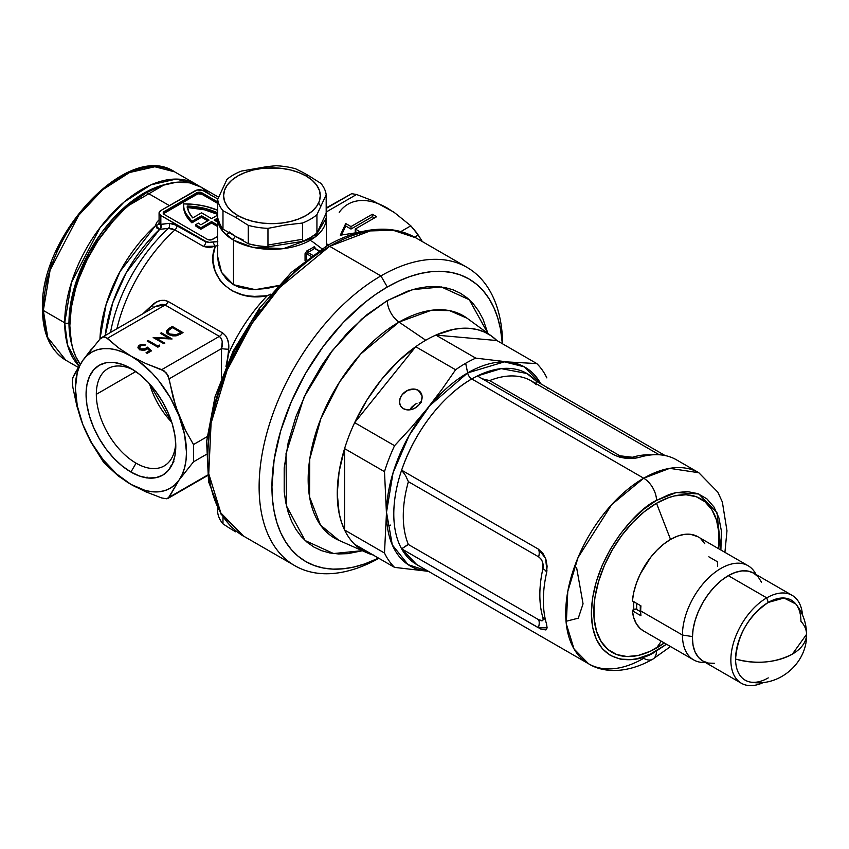 <?xml version="1.0" encoding="UTF-8"?>
<svg xmlns="http://www.w3.org/2000/svg" width="849" height="849" viewBox="0 0 849 849"><rect width="100%" height="100%" fill="white"/><g stroke="black" fill="none" stroke-linecap="round" stroke-linejoin="round"><path stroke-width="1.27" d="M78.225 367.384L65.861 360.241C50.462 350.648 42.652 333.636 42.45 309.216A3.025 1.74 0 0 0 43.331 310.447L50.112 270.078L78.755 215.222L102.623 189.773L129.547 172.517L154.826 166.754L174.639 171.848A108.768 62.805 120 0 0 90.811 200.99A108.768 62.805 120 0 0 43.331 310.447A108.768 62.805 120 0 0 65.861 360.241L47.735 337.52L43.331 310.447L64.704 322.79A3.025 1.74 0 0 0 68.971 322.79L69.331 331.046L72.197 345.989L69.331 331.046L68.971 322.79L70.414 305.109L72.197 295.866L77.8 276.986L81.578 267.541L90.875 249.086L102.209 231.809L115.135 216.357L129.165 203.346L143.746 193.264A105.754 61.054 120 0 0 71.889 344.981L68.971 322.79L70.414 305.109L72.197 295.866L77.8 276.986L85.951 258.213L96.308 240.256L102.209 231.809L115.135 216.357L122.044 209.523L129.165 203.346L143.746 193.264L158.338 186.504L165.459 184.456L151.08 189.454L143.746 193.264L144.638 193.774L143.746 193.264A105.754 61.054 120 0 1 164.43 184.7L122.617 208.992L89.516 251.474L73.003 292.502L68.971 322.79A3.025 1.74 180 0 1 64.704 322.79L67.58 345.182L79.01 366.121A108.768 62.805 -60 0 1 64.704 322.79L43.331 310.447A3.025 1.74 180 0 1 42.45 309.216A3.025 1.74 180 0 1 43.331 307.985M318.587 203.06L320.646 206.052M302.499 239.301L267.966 245.032M243.408 240.129L235.619 236.436A3.025 1.74 120 0 0 233.486 240.14L252.662 247.292L283.577 248.608L314.767 237.296L326.324 217.938A54.389 31.402 180 0 1 292.756 246.942A54.389 31.402 180 0 1 233.486 240.14L233.486 284.712L239.227 287.333L252.333 289.636L266.692 288.522L277.888 285.922M171.742 422.261L149.573 383.875A56.204 32.442 -120 0 0 171.742 422.261M133.569 370.037A56.204 32.442 -120 0 0 96.319 394.329A56.204 32.442 -120 0 0 136.063 463.161L130.926 472.044A63.452 36.634 60 0 1 86.067 394.329A63.452 36.634 60 0 1 130.926 368.424L139.682 374.473L148.097 382.283L155.855 391.548L162.658 401.917L168.24 412.985L172.379 424.341L174.936 435.526L175.796 446.139L174.936 455.743L172.379 463.989L168.24 470.548L162.658 475.185L155.855 477.7L148.097 478.008L139.682 476.098L130.926 472.044L122.182 465.995L113.766 458.184L106.008 448.919L99.206 438.551L93.623 427.472L89.485 416.127L86.927 404.931L86.067 394.329L86.927 384.714L89.485 376.478L93.623 369.909L99.206 365.282L106.008 362.767L113.766 362.459L122.182 364.37L130.926 368.424A63.452 36.634 60 0 1 130.937 368.424A63.452 36.634 60 0 1 175.796 446.139A63.452 36.634 60 0 1 130.926 472.044L136.063 463.161A56.204 32.442 60 0 1 96.319 394.329L135.798 371.533L96.319 394.329A56.204 32.442 60 0 1 107.961 368.604A56.204 32.442 60 0 1 133.569 370.037M175.722 443.04A56.204 32.442 60 0 1 164.154 465.942A56.204 32.442 60 0 1 136.063 463.161A56.204 32.442 -120 0 0 175.722 443.04M315.085 247.908L315.085 247.908A1.21 0.7 0 0 0 314.862 248.195A1.21 0.7 180 0 1 315.085 247.908L314.661 246.836L313.599 247.006L315.085 247.908M306.903 250.869A54.389 31.402 0 0 0 313.599 247.006A1.21 0.753 -124.5 0 0 314.523 248.439A55.599 32.092 180 0 1 307.688 252.386L312.443 255.135L307.688 252.386A1.21 0.637 64.1 0 1 306.903 250.869A54.389 31.402 0 0 0 313.599 247.006A1.21 0.753 55.5 0 0 314.523 248.439L318.715 250.858L314.523 248.439A55.599 32.092 180 0 1 307.688 252.386L306.638 253.766L306.638 259.433L306.638 253.766A1.21 0.7 0 0 0 305.056 253.702L306.903 250.869A1.21 0.637 -115.9 0 0 307.688 252.386L306.638 253.766L310.925 256.228L306.638 253.766A1.21 0.7 180 0 0 305.056 253.702L306.903 250.869M305.056 260.675L305.056 253.702L305.056 260.675M325.867 213.852A54.389 31.402 180 0 1 326.324 217.938L325.899 213.789M183.49 203.877A56.501 32.623 180 0 1 217.694 210.255L205.458 206.286L194.686 204.45L183.49 203.877A56.501 32.623 180 0 0 183.49 204.248A56.501 32.623 180 0 0 191.885 221.356L191.885 222.841L201.542 217.259L207.74 220.836L201.542 217.259L201.542 215.773L191.885 221.356L185.538 212.961L183.957 208.461L183.49 203.877M155.781 224.645L157.065 228.402L159.633 229.368L155.675 225.473A4.234 2.865 -175.7 0 0 159.071 222.99A4.234 2.865 4.3 0 1 155.675 225.473L120.049 271.489L106.104 304.483L99.949 339.059A108.768 62.805 -60 0 1 155.675 225.473L156.471 222.767L158.487 220.369A108.768 62.805 -60 0 1 159.071 219.88A108.768 62.805 -60 0 0 158.487 220.369A4.234 1.868 -129.7 0 0 159.071 220.644A4.234 1.868 50.3 0 1 158.487 220.369M146.739 192.532A108.768 62.805 120 0 0 80.103 275.458A108.768 62.805 120 0 0 80.188 364.274L75.678 356.357L73.141 349.618L71.305 342.221L69.83 325.751L71.305 307.571L75.678 288.373L78.915 278.631L87.288 259.327L97.943 240.861L110.487 223.945L124.41 209.247L131.733 202.9L146.739 192.532L169.386 205.607L146.739 192.532A108.768 62.805 120 0 1 201.128 187.141L189.476 182.822L176.178 182.291L161.745 185.57L146.739 192.532M225.983 366.471L228.423 354.001L226.927 364.285L228.689 349.204A6.039 0.807 -175.1 0 1 221.557 348.578C223.191 343.389 222.47 339.324 219.371 336.363A6.039 3.492 120 0 0 222.565 332.882A6.039 3.492 -60 0 1 219.371 336.363L165.099 305.024A6.039 3.492 -60 0 0 168.282 301.544L222.565 332.882C227.32 336.459 229.357 341.903 228.689 349.204A6.039 0.807 4.9 0 1 221.557 348.578L222.236 341.669L221.409 338.592L219.371 336.363L161.692 369.665L166.542 373.125L169.089 378.877L221.557 348.578L221.345 377.964L221.557 348.578L169.089 378.877L173.154 397.746L179.033 415.936A78.554 45.358 60 0 1 179.033 480.078L193.487 461.835L206.074 454.565L193.487 461.835L179.033 480.078L168.166 498.299L166.531 498.766L161.692 497.949L145.603 491.73L130.926 484.376L145.306 490.489L152.194 491.762L158.71 491.815L164.748 490.648L170.214 488.26L175 484.726L179.033 480.078L182.248 474.411L184.583 467.81L186.005 460.402L186.483 452.305L184.583 434.614L179.033 415.936L170.214 397.555L158.71 380.713L152.194 373.242L138.185 360.825L118.244 347.666L105.658 337.149L103.727 336.851L100.012 338.995L103.727 336.851L107.42 338.327L165.099 305.024L107.42 338.327L118.244 347.666L130.926 356.092L145.603 363.446L161.692 369.665L219.371 336.363L165.099 305.024A6.039 3.492 120 0 0 168.282 301.544C162.753 299.166 157.394 300.334 152.215 305.056A6.039 2.123 -133.5 0 1 153.213 307.805A6.039 2.123 46.5 0 0 152.215 305.056L142.919 313.748L155.972 302.308L160.1 300.642L164.366 300.291L168.282 301.544L222.565 332.882L225.664 335.695L227.67 339.664L228.636 344.291L228.423 354.001A120.855 69.777 -60 0 1 267.286 295.717L254.53 296.386L248.449 295.908L242.644 294.836L232.053 290.793L223.436 284.341L220.008 280.34L215.126 271.181L213.014 261.195L213.035 256.08L215.296 246.199L209.13 247.706L203.537 246.443L174.926 229.92L171.583 228.551L168.431 228.37A118.425 68.376 120 0 0 110.529 332.447A118.425 68.376 -60 0 1 168.431 228.37L159.633 229.368L126.257 272.656L112.662 302.997L105.244 335.493A111.198 64.206 120 0 1 159.633 229.368A4.234 3.481 86.6 0 0 160.557 224.497L169.195 223.329L173.005 223.637L205.713 241.869L160.843 215.466L160.843 224.327L160.843 215.466L159.071 213.003L160.843 210.541L196.989 190.049L202.656 190.367L217.832 199.027L203.569 190.802A6.039 3.492 180 0 0 195.026 190.802L160.843 210.541A6.039 3.492 180 0 0 159.071 213.003L159.081 222.947M216.739 241.498L209.257 242.368A6.039 3.492 180 0 1 205.713 241.371L205.713 241.869A4.234 2.441 -60 0 1 203.537 246.443L174.926 229.92A120.855 69.777 120 0 0 116.918 328.754A120.855 69.777 -60 0 1 174.926 229.92L168.431 228.37L159.633 229.368A4.234 3.481 -93.4 0 0 160.557 224.497L160.843 224.327A4.234 3.354 -96.9 0 1 160.121 229.326A4.234 3.354 83.1 0 0 160.843 224.327L169.195 223.329A4.234 3.354 -96.7 0 1 168.431 228.37A4.234 3.354 83.3 0 0 169.195 223.329L177.101 225.346A4.234 2.441 -60 0 1 174.926 229.92A4.234 2.441 120 0 0 177.101 225.346L205.713 241.869L209.257 242.368L205.713 241.371L160.843 215.466A6.039 3.492 180 0 1 159.071 213.003M100.012 338.995L82.82 360.39A78.554 45.358 60 0 1 130.926 356.092A78.554 45.358 60 0 1 179.033 415.936L185.644 430.708L175.86 406.958L168.176 375.82L164.324 371.024L145.603 363.446L123.678 352.452L116.557 349.979L109.67 348.695L103.154 348.642L97.115 349.82L91.65 352.197L86.863 355.742L82.82 360.39L74.712 373.709L72.876 377.603L72.314 381.53L72.876 387.462L76.951 406.374L82.82 424.532L90.62 441.607L103.716 462.482L118.244 475.949L130.926 484.376L118.244 475.949L103.716 462.482L90.62 441.607L82.82 424.532L91.65 442.913L103.154 459.744L116.557 473.891L130.926 484.376A78.554 45.358 60 0 1 82.82 424.532L76.951 406.374L72.876 387.462L72.314 381.53L72.876 377.603L82.82 360.39L79.615 366.057L77.28 372.647L75.381 388.163L77.28 405.854L82.82 424.532A78.554 45.358 60 0 1 82.82 360.39L91.533 348.971M170.67 465.995L171.562 466.143M157.702 345.999L159.347 345.055L159.814 346.052L157.84 347.188L147.153 341.022L148.119 340.47L157.702 345.999L148.119 340.47L147.153 341.022L157.84 347.188L159.814 346.052L159.347 345.055L159.347 346.318L159.347 345.055L157.702 345.999L157.702 347.114L157.702 345.999M168.802 334.538L166.754 332.712L166.563 330.558L172.358 326.472L183.044 332.638L176.04 335.854L172.665 335.864L168.802 334.538L177.112 335.62L183.044 332.638L172.358 326.472L169.047 328.383L169.047 329.794L169.047 328.383L166.362 331.418L168.802 334.538M168.834 338.189L160.44 333.349L161.406 332.797L172.082 338.963L156.418 338.305L164.823 343.155L163.868 343.707L153.181 337.541L168.834 338.189L153.181 337.541L163.868 343.707L164.823 343.155L156.418 338.305L172.082 338.963L161.406 332.797L160.44 333.349L168.834 338.189L168.834 338.931L168.834 338.189M147.291 347.114L151.536 350.828L147.153 353.354L146.06 352.728L149.7 350.626L147.461 348.674L144.839 350.138L142.197 350.297L139.151 349.183L137.899 347.273L138.833 345.575L140.923 344.545L145.784 344.97L141.507 345.384L139.491 346.912L140.807 349.045L144.383 349.268L147.291 347.114L145.487 348.78L140.552 348.907L139.416 347.368L140.552 345.776L145.784 344.97L139.512 345.118L137.888 347.23L139.554 349.438L146.41 349.512L147.461 348.674L149.7 350.626L146.06 352.728L147.153 353.354L151.536 350.828L147.291 347.114L147.291 348.843L147.291 347.114M163.475 213.683L197.913 193.805L201.86 194.251L217.694 203.399L201.86 194.251L201.86 192.776L201.86 194.251A3.629 2.091 0 0 0 196.735 194.251L196.735 192.776L196.735 194.251L164.26 213.003L164.26 211.518L196.735 192.776A3.629 2.091 180 0 1 201.86 192.776L217.694 201.913L201.86 192.776L197.913 192.32L164.26 211.518L163.199 213.003L164.26 214.479L207.421 239.397L211.369 239.853L217.556 236.51L212.547 239.397A3.629 2.091 180 0 1 207.421 239.397L164.26 214.479A3.629 2.091 180 0 1 163.199 213.003A3.629 2.091 180 0 1 164.26 211.518L164.26 213.003A3.629 2.091 0 0 0 163.433 213.746M211.581 223.054L217.556 226.503L211.581 223.054L211.581 221.578L200.852 227.776A56.501 32.623 180 0 1 195.854 224.614L195.854 226.099A56.501 32.623 0 0 0 200.852 229.251L211.581 223.054L200.852 229.251L200.852 227.776L200.852 229.251A56.501 32.623 0 0 1 195.854 226.099L195.854 224.614L198.433 223.128L195.854 224.614A56.501 32.623 180 0 0 200.852 227.776L211.581 221.578L211.581 223.054M215.434 220.836L217.556 219.604L215.434 220.836M183.49 205.723A56.501 32.623 0 0 1 183.49 205.352L183.957 209.936L185.538 214.436L191.885 222.841L191.885 221.356L201.542 215.773L201.542 217.259L191.885 222.841A56.501 32.623 0 0 1 183.49 205.723L183.49 204.248M214.15 220.093L217.556 222.067L214.15 220.093L217.556 218.129L214.15 220.093M209.024 220.093L201.542 215.773L209.024 220.093L200.884 224.794A52.871 30.532 180 0 1 198.433 223.128A52.871 30.532 0 0 0 200.884 224.794L209.024 220.093M217.556 225.027L211.581 221.578L217.556 225.027M201.542 212.823L211.581 218.618L217.694 215.084L211.581 218.618L201.542 212.823L192.712 217.917L201.542 212.823M217.694 212.908L204.641 208.355L187.205 206.02L188.903 212.133L192.712 217.917A52.871 30.532 180 0 1 187.205 206.02A52.871 30.532 180 0 1 217.694 212.908M187.205 207.496L204.641 209.83L217.694 214.383A52.871 30.532 0 0 0 187.417 207.506M159.442 224.423L160.557 224.497L159.081 222.767L159.442 224.423M159.081 222.767L159.134 223.722M225.972 366.481L228.423 354.001A120.855 69.777 -60 0 1 267.286 295.717L270.576 294.2L267.286 295.717C231.618 303.305 203.909 273.367 215.296 246.199L217.896 245.467M323.469 249.882L311.7 241.074M217.556 256.069L218.564 264.474L221.61 272.433L226.619 279.342L233.486 284.712L233.486 240.14A54.389 31.402 180 0 1 217.556 217.938L217.556 256.069L221.6 272.423L233.486 284.712L255.305 289.658L280.223 285.243M217.694 215.519L217.556 217.938L222.863 231.469L233.486 240.14A3.025 1.74 -60 0 1 235.619 236.436L229.23 231.947M185.644 430.708L193.487 444.547L207.018 436.736L193.487 444.547L185.644 430.708M169.089 497.291L207.453 475.143L169.089 497.291L179.033 480.078A78.554 45.358 60 0 1 130.926 484.376L145.603 491.73L161.692 497.949L166.531 498.766L169.089 497.291M326.186 208.419L351.698 193.678L326.186 207.941M356.548 194.495L326.186 212.027L356.548 194.495L351.698 193.678L356.548 194.495L372.722 200.746L356.548 194.495M326.324 243.652L328.521 244.915L326.324 243.652M400.834 231.597L410.82 225.823L393.915 212.165L372.722 200.746L393.915 212.165L410.82 225.823L400.834 231.597M376.627 216.707L355.264 229.039L360.358 231.979L355.264 229.039L355.264 231.501L355.264 229.039L376.627 216.707L372.35 214.235L372.35 216.707L350.987 229.039L345.723 226.004L341.542 235.014L345.723 226.004L345.723 223.531L350.987 226.577L372.35 214.235L376.627 216.707M359.138 232.297L340.311 235.205L345.723 223.531L345.723 226.004L350.987 229.039L350.987 226.577L350.987 229.039L372.35 216.707L372.35 214.235L350.987 226.577L345.723 223.531L340.311 235.205L359.138 232.297M422.388 241.615L418.228 235.035L414.599 237.136L418.228 235.035L410.82 225.823L416.445 232.467L422.399 241.625M394.562 212.802L387.314 208.069A78.554 45.358 -120 0 0 339.207 212.367M155.664 306.383L165.099 305.024L162.032 304.303L155.876 306.266L101.806 337.488M193.487 461.835L193.487 444.547L193.487 461.835M357.153 232.605L355.264 231.501L357.153 232.605M374.494 217.938L372.35 216.707L374.494 217.938M172.358 327.735L172.358 326.472L172.358 327.735M166.744 332.691L167.9 331.588M168.028 331.503L166.563 333.02M172.496 327.661L180.986 332.564L180.986 333.827L180.986 332.564L180.232 334.251L180.232 332.988L176.656 334.718L176.656 335.737L176.656 334.718L169.758 333.986L169.758 335.026L167.9 331.63L168.484 330.282L172.496 327.661L168.144 330.749L168.028 332.256L169.758 333.986L175.34 335.015L180.986 332.564L172.496 327.661M161.406 333.901L161.406 332.797L161.406 333.901M156.418 339.409L156.418 338.305L156.418 339.409M148.119 341.574L148.119 340.47L148.119 341.574M149.7 351.889L149.7 350.626L149.7 351.889M138.387 348.483L139.416 347.644M139.512 346.848L139.512 345.118L139.512 346.848M140.552 349.905L140.552 348.907L140.552 349.905M145.487 349.947L145.487 348.78L145.487 349.947M139.512 347.581L138.313 348.568M146.665 477.913L147.047 477.032M172.453 462.864L173.652 462.673M173.323 461.623L173.918 461.718M267.286 295.717L270.194 294.656L267.286 295.717M210.69 195.079L201.128 187.141L218.586 197.223M209.257 242.368L213.035 242.039A4.234 1.019 -116.1 0 0 215.296 246.199L203.537 246.443A4.234 2.441 120 0 0 205.713 241.869L209.257 242.368M213.035 242.061L217.79 241.625M215.296 246.199A4.234 1.019 63.9 0 1 213.035 242.039M315.191 248.831L314.523 248.439L315.191 248.831M724.919 552.349L726.977 530.795L722.35 502.003L717.829 492.165L698.833 472.744L676.473 459.829A110.285 63.675 120 0 0 639.626 457.25L633.842 458.311L626.944 458.396L620.014 457.271L614.103 454.905L477.361 375.958A110.285 63.675 -60 0 1 536.345 381.222L535.899 383.833L536.345 381.222L526.921 373.486L501.186 368.625L477.361 375.958A110.285 63.675 120 0 0 471.779 378.951L643.691 478.21L611.673 504.624L578.031 557.581L567.779 591.445L566.283 623.824L574.03 648.944L588.548 663.759A110.285 63.675 -60 0 1 571.642 575.389A110.285 63.675 -60 0 1 643.691 478.21L471.779 378.951A6.039 3.492 60 0 1 467.65 372.913L504.37 361.854L524.374 366.853L540.781 383.79A114.764 66.254 -60 0 0 467.65 372.913L465.677 363.276A125.164 72.261 120 0 0 455.605 369.761L441.798 389.585L427.047 408.857L411.277 427.546L394.562 445.693A125.164 72.261 120 0 0 384.491 471.662L386.454 513.38L384.491 553.039A125.164 72.261 120 0 0 394.562 567.376L428.512 571.356L394.562 567.376A125.164 72.261 -60 0 1 384.491 553.039L344.577 529.999A125.164 72.261 -60 0 1 344.577 448.612A125.164 72.261 -60 0 1 354.659 422.653A125.164 72.261 -60 0 1 415.692 346.721A125.164 72.261 -60 0 1 425.763 340.237L399.009 322.089A18.126 10.464 60 0 1 387.314 300.588L412.476 289.636L441.321 286.941L469.285 299.729L487.888 333.402L483.039 319.182L478.687 311.074L473.466 304.016L467.406 298.084L460.583 293.329L453.048 289.796L444.876 287.514L436.153 286.516L426.962 286.803L417.39 288.373L407.52 291.218L387.314 300.588A18.126 10.464 -120 0 0 399.009 322.089A128.475 74.171 120 0 0 314.045 438.922A128.475 74.171 120 0 0 338.868 540.335L320.476 525.053L309.567 496.994L309.726 459.16L320.901 418.525L339.43 382.199L360.645 354.054L399.009 322.089L425.763 340.237A125.164 72.261 -60 0 1 435.845 335.09L496.877 340.534L491.125 335.79L484.683 332.15L477.626 329.677L470.017 328.383L461.952 328.276L453.515 329.37L435.845 335.09A125.164 72.261 -60 0 1 492.102 336.48A125.164 72.261 -60 0 1 496.877 340.534L536.791 363.584L508.233 361.982L475.758 358.129L435.845 335.09L496.877 340.534L536.791 363.584A125.164 72.261 -60 0 1 546.862 377.911A125.164 72.261 120 0 0 536.791 363.584L508.233 361.982L475.758 358.129L435.845 335.09A125.164 72.261 120 0 0 425.763 340.237A125.164 72.261 120 0 0 415.692 346.721L398.022 361.409L381.519 379.482L366.853 400.176L354.659 422.653L415.692 346.721L455.605 369.761L441.798 389.585L427.047 408.857L411.277 427.546L394.562 445.693L354.659 422.653L415.692 346.721L455.605 369.761A125.164 72.261 -60 0 1 465.677 363.276A125.164 72.261 -60 0 1 475.758 358.129A125.164 72.261 120 0 0 465.677 363.276L467.65 372.913A6.039 3.492 -120 0 0 471.779 378.951A110.285 63.675 120 0 0 401.619 470.176L538.362 549.123L542.851 553.23L545.875 559.236L547.106 566.198L546.533 573.054A110.285 63.675 120 0 0 546.533 623.994L547.106 627.942L545.875 629.947L540.771 629.024L401.619 548.825A110.285 63.675 120 0 0 416.636 564.511L588.548 663.759C602.525 672.631 626.222 674.265 652.754 659.195A18.126 10.464 -120 0 0 656.51 650.896C637.45 664.926 592.231 668.45 591.35 613.275C592.231 557.071 637.45 508.392 656.51 500.411A18.126 10.464 -120 0 0 643.691 478.21A110.285 63.675 -60 0 1 698.833 472.744L669.681 468.351L643.691 478.21A18.126 10.464 60 0 1 656.51 500.411L643.797 509.198L631.571 520.533L620.311 533.989L610.431 549.048L602.323 565.126L596.306 581.618L592.602 597.876L591.35 613.275L592.602 627.231L596.306 639.201L602.323 648.732L610.431 655.46L620.311 659.121L631.571 659.567L637.588 658.58L650.122 654.218L666.518 644.232L656.51 650.896A18.126 10.464 60 0 1 652.754 659.195A18.126 10.464 60 0 1 643.691 658.293A110.285 63.675 -60 0 1 588.548 663.759M428.384 571.292A114.764 66.254 -60 0 1 389.075 488.568A114.764 66.254 -60 0 1 467.65 372.913L429.732 405.663L409.26 435.261L393.055 472.797L386.507 512.265L392.291 544.878L408.029 564.606L428.384 571.292M411.351 407.467L409.844 409.834L414.885 404.379L411.351 407.467M416.997 403.307L414.885 404.379L416.997 403.307M421.497 402.288L419.236 402.606L421.497 402.288M418.217 390.275L421.985 395.645L418.217 390.275L414.376 389.086L407.817 390.264L402.267 394.552L400.081 398.446L399.539 402.511L400.707 406.109L403.413 408.687A12.088 9.53 144.9 0 1 400.93 406.438A12.088 9.53 144.9 0 1 403.689 393.023A12.088 9.53 144.9 0 1 418.217 390.275A12.088 9.53 144.9 0 1 420.701 392.535A12.088 9.53 144.9 0 1 417.931 405.949A12.088 9.53 144.9 0 1 403.413 408.687L407.244 409.876L411.627 409.483L415.872 407.562L419.364 404.421L421.539 400.516L422.091 396.462L420.924 392.864L418.217 390.275M380.904 275.914A172.22 99.429 120 0 0 259.125 485.66A172.22 99.429 120 0 0 378.866 558.313A172.22 99.429 -60 0 1 294.794 565.678A172.22 99.429 -60 0 1 268.39 427.673A172.22 99.429 -60 0 1 380.904 275.914L329.624 246.306A6.039 3.492 -120 0 0 326.6 246.008A6.039 3.492 60 0 1 329.624 246.306A172.22 99.429 120 0 0 217.111 398.075A172.22 99.429 120 0 0 243.514 536.08L220.846 512.945L208.737 473.721L211.083 423.142L227.086 370.26L251.866 323.607L279.629 287.567L329.624 246.306L380.904 275.914A172.22 99.429 -60 0 1 467.014 267.382A172.22 99.429 -60 0 1 502.661 343.877A172.22 99.429 120 0 0 380.904 275.914L387.314 287.015L380.904 275.914M378.548 558.122A163.157 94.197 -60 0 1 272.02 481.733A163.157 94.197 -60 0 1 387.314 287.015L376.001 294.178L364.805 302.562L343.155 322.641L323.214 346.466L305.736 373.136L291.387 401.598L280.722 430.793L274.153 459.574L271.945 486.838L272.497 499.573L274.153 511.554L276.912 522.644L280.722 532.748L285.561 541.779L291.387 549.632L298.126 556.233L305.736 561.529L314.119 565.466L323.214 568.002L332.925 569.117L343.155 568.798L353.821 567.047L364.805 563.885L378.548 558.122M467.099 318.237L449.567 310.638L431.345 310.288L399.009 322.089A128.475 74.171 120 0 1 467.099 318.237L492.102 336.48M373.082 554.97A125.164 72.261 -60 0 1 367.182 552.858A125.164 72.261 -60 0 1 354.659 544.336A125.164 72.261 -60 0 1 344.577 529.999L344.577 448.612L339.112 471.683L337.265 493.534L339.112 513.242L341.404 522.039L344.577 529.999L344.577 448.612L384.491 471.662L386.454 513.38L384.491 553.039L344.577 529.999A125.164 72.261 120 0 0 354.659 544.336L360.411 549.08L366.853 552.71L373.91 555.193M643.51 630.945L640.199 628.525L636.432 623.877L633.8 617.902L632.388 610.792L640.942 615.727A54.389 31.402 -60 0 1 640.698 610.93L682.437 635.031A54.389 31.402 120 0 0 705.275 662.422A54.389 31.402 -60 0 1 693.697 659.928A54.389 31.402 -60 0 1 682.437 635.031L692.423 636.57L682.437 635.031L640.698 610.93A54.389 31.402 120 0 0 640.942 615.727L632.388 610.792L635.402 609.051L633.863 609.349L636.134 609.221L640.39 611.598L636.771 609.508A51.364 29.651 120 0 1 636.718 603.427A51.364 29.651 120 0 0 636.771 609.508L635.402 609.051L632.59 610.675L633.863 609.349A52.871 30.532 -60 0 1 633.863 601.835L634.235 601.909M656.51 648.031L661.297 641.218L656.51 648.031A88.646 51.184 120 0 0 664.321 642.958L650.366 651.236L638.31 655.428L626.965 656.542L616.745 654.558L608.054 649.549L601.23 641.685L596.529 631.295L594.13 618.762L594.13 604.573L595.032 597.027L598.598 581.385L604.392 565.53L612.182 550.056L621.68 535.57L632.526 522.634L644.285 511.724L656.51 503.266A88.646 51.184 120 0 0 593.822 611.842A88.646 51.184 120 0 0 656.51 648.031M670.54 539.433L656.51 503.266L670.54 539.433M718.71 548.762A88.646 51.184 120 0 0 656.51 503.266L668.736 497.599L674.711 495.88L686.056 494.755L696.276 496.739L704.967 501.759L711.791 509.612L716.492 520.013L718.891 532.546L718.71 548.762M640.39 611.598A51.364 29.651 -60 0 1 640.348 605.517A51.364 29.651 120 0 0 640.39 611.598L640.708 611.598M693.697 659.928L643.415 630.892A54.389 31.402 120 0 1 632.388 610.792L635.402 609.051L632.59 610.675L633.863 609.349A52.871 30.532 -60 0 1 633.863 601.835M207.846 452.305L208.408 438.678L212.908 409.993L221.716 380.331L234.515 350.828L250.805 322.609L260.07 309.333M269.961 296.779L280.382 285.062L302.424 264.612L313.833 256.08L325.347 248.778A6.039 3.492 60 0 1 326.6 246.008C347.337 234.069 367.171 228.487 386.115 229.283C396.961 229.835 406.83 232.668 415.734 237.773A172.22 99.429 120 0 0 329.624 246.306L370.217 230.917L393.151 230.281L415.734 237.773L467.014 267.382M502.353 343.696L500.464 328.913L497.716 317.823L493.895 307.709L489.056 298.689L483.24 290.836L476.491 284.224L468.892 278.928L460.498 274.991L451.403 272.455L441.692 271.34L431.462 271.659L420.796 273.41L409.823 276.572L398.616 281.125L387.314 287.015A163.157 94.197 -60 0 1 502.353 343.696M362.406 550.746L347.655 553.665L338.464 553.951L329.741 552.954L321.58 550.672L314.045 547.138L307.211 542.373L301.162 536.441L295.93 529.394L291.578 521.286L288.161 512.212L285.688 502.247L284.192 491.497L284.192 468.043L288.161 442.743L295.93 416.594L307.211 390.572L321.58 365.696L329.741 353.98L347.655 332.585L367.097 314.554L387.314 300.588L361.674 319.107L332.299 350.605L304.069 397.035L286.039 453.387L286.463 505.908L305.109 540.537L333.54 553.548L362.831 550.619M677.831 460.657A110.285 63.675 120 0 0 639.626 457.25C631.231 459.532 622.72 458.747 614.103 454.905L477.361 375.958A110.285 63.675 120 0 0 471.779 378.951C453.09 389.203 419.533 418.886 401.619 470.176A110.285 63.675 120 0 0 401.619 548.825L416.636 564.511M536.345 381.222L665.064 455.542L536.345 381.222M720.897 550.025L721.363 530.837L718.87 517.805L713.977 507.002L706.877 498.841L697.846 493.619L687.223 491.56L675.422 492.728L669.224 494.511L656.51 500.411L676.313 492.537L698.801 493.991L717.034 512.828L720.897 550.025M354.659 544.336L394.562 567.376L354.659 544.336M547.647 387.749L547.701 388.524M354.659 422.653A125.164 72.261 120 0 0 344.577 448.612L384.491 471.662A125.164 72.261 -60 0 1 394.562 445.693L354.659 422.653M566.028 621.298L578.286 618.178L583.051 603.841L576.651 567.843M386.953 523.111L386.337 523.207M538.637 556.859L408.39 481.67A106.051 61.234 120 0 0 408.39 544.517L538.637 619.706L542.469 620.661L543.158 619.59L542.904 617.616A106.051 61.234 -60 0 1 542.904 568.628L542.469 561.836L540.887 558.886L538.637 556.859A12.088 6.983 120 0 0 538.362 549.123L545.567 558.355L546.936 570.687L546.533 573.054A12.088 4.723 12.5 0 0 542.904 568.628C543.721 563.503 542.299 559.587 538.637 556.859L408.39 481.67L405.557 475.578L401.619 470.176L538.362 549.123A12.088 6.983 -60 0 1 538.637 556.859M632.431 457.261A106.051 61.234 -60 0 1 651.512 454.884A106.051 61.234 -60 0 0 632.431 457.261A12.088 8.416 -106.6 0 0 634.861 458.205A12.088 8.416 73.4 0 1 632.431 457.261L626.212 457.664L619.887 455.786L632.431 457.261M536.78 384.799A106.051 61.234 120 0 0 531.219 380.851A106.051 61.234 120 0 0 489.64 380.596L619.887 455.786A12.088 6.983 -60 0 1 617.085 456.306A12.088 6.983 120 0 0 619.887 455.786L489.64 380.596L482.306 378.813L489.64 380.596A106.051 61.234 120 0 1 531.294 380.904L536.25 384.555M546.533 573.054A110.285 63.675 120 0 0 544.708 582.828A110.285 63.675 120 0 0 546.533 623.994L547.117 627.825L538.362 627.761A12.088 6.983 120 0 0 538.637 619.706C542.299 621.659 543.731 620.959 542.904 617.616A106.051 61.234 -60 0 1 542.904 568.628A12.088 4.723 -167.5 0 1 546.533 573.054M545.451 619.919A12.088 8.67 -16.7 0 0 542.904 617.616A12.088 8.67 163.3 0 1 545.451 619.919M408.39 481.67A106.051 61.234 120 0 0 408.39 544.517L401.619 548.825A110.285 63.675 -60 0 1 401.619 470.176L405.557 475.578L408.39 481.67M407.106 545.09L408.39 544.517L538.637 619.706A12.088 6.983 -60 0 1 538.362 627.761L401.619 548.825L407.106 545.09M633.004 609.9L633.863 609.349M118.117 178.47L110.784 183.108L96.404 194.718L82.862 209.013L76.569 217.004L65.235 234.282L55.938 252.737M52.16 262.182L46.557 281.061L43.692 299.315M42.45 309.216C39.256 235.576 128.273 140.308 174.639 171.848L196.002 184.18L176.189 179.086L150.91 184.849L123.986 202.104L100.118 227.553L71.486 282.409L64.704 322.79A108.768 62.805 -60 0 1 112.185 213.322A108.768 62.805 -60 0 1 196.002 184.18A108.768 62.805 -60 0 1 198.507 185.761M640.698 610.93A54.389 31.402 -60 0 1 640.942 605.857A54.389 31.402 120 0 0 640.698 610.93M748.086 565.721A54.389 31.402 -60 0 1 756.034 574.497A54.389 31.402 120 0 0 712.916 573.998A54.389 31.402 120 0 0 682.437 635.031A54.389 31.402 -60 0 1 706.177 580.291A54.389 31.402 -60 0 1 748.086 565.721L697.804 536.695A54.389 31.402 120 0 0 657.89 549.229A54.389 31.402 120 0 0 632.388 600.922L640.942 605.857L632.388 600.922L633.8 592.188L636.432 583.167L640.199 574.168L650.599 557.422L656.893 550.237L663.631 544.156L670.614 539.391L677.587 536.09L684.336 534.392L690.619 534.318L697.899 536.748M701.019 539.051L704.787 543.7M708.83 556.795L717.373 561.73A54.389 31.402 -60 0 1 717.617 566.527M792.128 595.34A50.76 29.312 -60 0 1 802.507 615.016A50.76 29.312 120 0 0 766.753 597.855A50.76 29.312 -60 0 1 792.128 595.34L753.679 573.139A50.76 29.312 120 0 0 728.293 575.654L766.753 597.855L768.249 602.44A46.207 26.68 -60 0 1 800.925 621.298A48.34 27.911 180 0 1 806.55 634.362C806.444 623.049 802.878 612.925 795.831 604.01L783.988 598.014L768.249 602.44C748.404 616.13 737.516 634.999 735.584 659.036C756.385 664.555 775.317 662.91 792.393 654.101L806.55 634.362A48.34 27.911 180 0 1 792.393 654.101A48.34 27.911 180 0 1 735.584 659.036A46.207 26.68 -60 0 1 768.249 602.44L766.753 597.855A50.76 29.312 120 0 0 730.893 658.177A50.76 29.312 120 0 0 763.591 682.405A50.76 29.312 -60 0 1 741.368 683.265A50.76 29.312 -60 0 1 733.589 642.587A50.76 29.312 -60 0 1 766.753 597.855L728.293 575.654A50.76 29.312 120 0 0 695.14 620.386A50.76 29.312 120 0 0 702.919 661.053L698.451 657.349L695.14 652.106L693.092 645.505L692.402 637.822L693.092 629.332L695.14 620.386L698.451 611.301L702.919 602.44L708.353 594.151L714.561 586.733L721.289 580.493L728.293 575.654L735.298 572.406L742.037 570.878L748.234 571.122L753.679 573.139L758.136 576.842L761.457 582.096M768.249 677.895A46.207 26.68 -60 0 1 735.584 659.036A46.207 26.68 120 0 0 750.728 682.129C779.202 687.372 807.441 662.867 806.55 634.362M714.561 663.324L708.353 663.069L702.919 661.053L741.368 683.265M308.261 175.425L306.128 175.998A48.34 27.911 180 0 1 306.128 215.466A48.34 27.911 180 0 1 237.752 215.466L235.619 217.365L248.258 225.325A54.389 31.402 0 0 0 267.966 228.37L285.232 225.038L302.499 223.032A54.389 31.402 0 0 0 316.932 214.701L326.186 194.761A54.389 31.402 0 0 0 320.901 183.384L308.261 175.425L320.901 183.384A54.389 31.402 180 0 1 326.186 194.761L316.932 214.701L316.932 233.114L310.394 237.678L302.499 241.445L267.966 246.783L257.863 245.796L248.258 243.737L222.979 229.145L219.403 223.595L217.694 217.758L217.694 199.345L226.948 179.415L217.694 199.345A54.389 31.402 0 0 0 222.979 210.732L222.979 229.145L248.258 243.737L248.258 225.325L235.619 217.365L222.979 210.732L235.619 217.365L237.752 215.466A48.34 27.911 180 0 1 237.752 175.998A48.34 27.911 180 0 1 306.128 175.998L308.261 175.425L301.947 171.944L308.261 175.425M326.186 213.173L316.932 233.114L326.186 213.173L326.186 194.761L326.186 213.173M295.622 168.792L301.947 171.944L295.622 168.792A54.389 31.402 0 0 0 275.914 165.735L267.276 166.584L275.914 165.735A54.389 31.402 180 0 1 295.622 168.792M267.966 246.783L302.499 241.445L302.499 223.032L285.232 225.038L267.966 228.37L267.966 246.783L267.966 228.37A54.389 31.402 180 0 1 248.258 225.325L248.258 243.737A54.389 31.402 0 0 0 267.966 246.783M241.381 171.084L267.276 166.584L241.381 171.084A54.389 31.402 0 0 0 226.948 179.415A54.389 31.402 180 0 1 241.381 171.084M306.128 175.998L298.795 172.527L290.443 169.949L281.369 168.357L262.511 168.357L253.437 169.949L245.085 172.527L237.752 175.998L231.745 180.232L227.277 185.05L224.529 190.293L223.595 195.737L224.529 201.181L227.277 206.413L231.745 211.242L237.752 215.466L245.085 218.936L253.437 221.515L262.511 223.107L271.945 223.648L281.369 223.107L290.443 221.515L298.795 218.936L306.128 215.466L312.135 211.242L316.603 206.413L319.351 201.181L320.285 195.737L319.351 190.293L316.603 185.05L312.135 180.232L306.128 175.998M302.499 241.445A54.389 31.402 0 0 0 316.932 233.114L316.932 214.701A54.389 31.402 180 0 1 302.499 223.032L302.499 241.445M217.694 217.758A54.389 31.402 0 0 0 222.979 229.145L222.979 210.732A54.389 31.402 180 0 1 217.694 199.345L217.694 217.758M222.979 523.865A54.389 31.402 180 0 1 217.694 512.488L217.694 508.413L217.694 512.488A54.389 31.402 0 0 0 222.979 523.865L229.304 528.004L222.979 523.865L222.979 517.083L222.979 523.865M235.619 531.824L229.304 528.004L235.619 531.824M244.088 536.409L241.944 535.305L244.088 536.409M326.324 217.938L326.324 246.168M326.324 245.467L326.929 245.817M229.071 232.658L226.301 235.014M168.166 498.299L207.517 475.578M167.9 331.63L167.9 334.103M139.416 347.368L139.416 349.83M314.83 248.333L319.044 250.646M294.794 565.678L243.514 536.08L221.069 514.25L208.557 481.68L206.604 441.395L215.073 396.632L233.167 351.03L259.327 308.42L291.345 272.402L326.6 246.008M367.182 552.858L338.868 540.335M387.271 525.924L390.657 525.085M659.227 454.767L531.294 380.904M652.754 659.195L670.53 646.545M198.539 185.782L196.002 184.18"/></g></svg>

